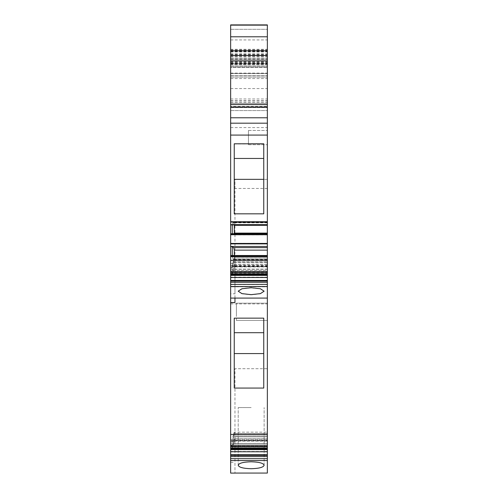 <?xml version="1.0" encoding="UTF-8"?>
<svg xmlns="http://www.w3.org/2000/svg" width="498" height="498" viewBox="0 0 498 498"><rect width="100%" height="100%" fill="white"/><g stroke="black" fill="none" stroke-linecap="round" stroke-linejoin="round"><path stroke-width="0.37" stroke-dasharray="2.49 1.87" d="M230.642 58.229L230.642 50.005L230.642 58.229L267.358 58.229L267.358 60.899L267.358 50.005L267.358 58.229M230.642 64.404L230.642 24.9L230.642 64.404L267.358 64.404L267.358 24.9L267.358 64.404M230.642 73.499L230.642 67.379L267.358 67.379L267.358 65.997L267.358 107.35L267.358 67.379L230.642 67.379L230.642 110.581L230.642 73.499L230.642 77.103L230.642 73.499L267.358 73.499L267.358 75.659L267.358 73.499L230.642 73.499L267.358 73.499L230.642 73.499L267.358 73.499L230.642 73.499L230.642 75.659L230.642 73.499M230.642 127.581L267.358 127.581L267.358 221.523L230.642 221.523L230.642 24.9L267.358 24.9L267.358 110.581L267.358 61.248L267.358 110.581L267.358 87.897L267.358 103.379L230.642 103.379L230.642 106.983L230.642 51.406L230.642 110.581L230.642 59.604L230.642 110.581L230.642 107.406L267.358 107.406M230.642 221.523L230.642 224.679L267.358 224.679L267.358 286.836L230.642 286.836L230.642 282.447L267.358 282.447M267.358 233.718L230.642 233.973L230.642 224.679M230.642 233.718L230.642 260.529L267.358 260.529L267.358 274.168L230.642 274.168L230.642 260.529M267.358 274.168L267.358 269.206L230.642 269.206L230.642 274.006L230.642 270.632L267.358 270.632L267.358 273.987L230.642 273.987L267.358 274.049L267.358 272.674L230.642 272.674L230.642 274.168M230.642 270.632L230.642 266.903L267.358 266.903L267.358 260.529M267.358 270.632L267.358 271.84L230.642 271.84L267.358 271.535L267.358 266.903M267.358 269.294L230.642 269.294L230.642 266.903M230.642 269.294L230.642 282.447M230.642 277.604L267.358 277.299L230.642 277.604M230.642 446.712L267.358 446.712L267.358 448.237L230.642 448.237L230.642 286.836M230.642 446.924L230.642 441.091L230.642 446.034L230.642 444.839L267.358 444.839L267.358 446.034L267.358 441.091L267.358 448.237L267.358 444.839L230.642 444.839L230.642 446.924L267.358 446.924L230.642 446.924M230.642 448.237L230.642 439.697L230.642 441.091L267.358 441.091L267.358 451.767L267.358 438.688L267.358 451.767L230.642 451.462L230.642 445.43L230.642 456.579L267.358 456.579L267.358 473.063L230.642 473.063L230.642 456.579M267.358 448.237L267.358 443.469L230.642 443.469L230.642 451.767L267.358 451.767L267.358 449.196L267.358 456.579M230.642 447.808L230.642 449.196L267.358 449.196L267.358 438.688L267.358 449.196L230.642 449.196L230.642 447.808L232.261 447.808L232.261 445.43L234.284 438.688L267.358 438.688L234.284 438.688L234.284 440.736L267.358 440.736L234.284 440.736L234.284 438.688L233.705 440.213L267.358 440.213L233.705 440.213L232.261 445.43L230.642 445.43L232.261 445.43L232.261 447.808L267.358 447.808L232.261 447.808L233.083 445.642L267.358 445.642L233.083 445.642L233.705 443.382L267.358 443.382L233.705 443.382L234.284 440.736L232.261 447.808L230.642 447.808M234.963 473.1L230.642 473.1L230.642 440.699L230.642 473.063M230.642 443.469L230.642 439.697L230.642 441.091L267.358 441.091L267.358 432.164L267.358 434.212L234.284 434.212L234.284 432.164L267.358 432.164L234.284 432.164L234.284 434.212L267.358 434.212L267.358 436.858L233.705 436.858L234.284 434.212L232.261 442.075L232.261 439.697L267.358 439.697L232.261 439.697L232.261 442.075L230.642 442.075L232.261 442.075L233.705 436.858L267.358 436.858L267.358 443.469L230.642 443.469M230.642 266.125L230.642 302.697L230.642 293.776L234.963 293.776L234.963 263.392L234.963 266.125L230.642 266.125L230.642 263.392L230.642 293.776M230.642 298.09L234.963 298.078L234.963 179.367L267.358 179.367L267.358 298.09L267.358 179.367M230.642 277.529L230.642 274.933L267.358 274.933L267.358 264.426L267.358 277.504M267.358 272.562L230.642 272.562L230.642 271.167L230.642 274.933M230.642 272.562L230.642 277.504M230.642 269.206L230.642 265.446L230.642 271.784L230.642 270.588L267.358 270.588L267.358 272.674M230.642 265.446L267.358 265.446L267.358 271.478L230.642 271.784L267.358 271.784L267.358 270.588M230.642 272.674L230.642 270.588M230.642 255.76L267.358 255.76L267.358 259.695L267.358 255.76M267.358 127.581L267.358 103.379L230.642 103.379L230.642 61.248L230.642 107.406M230.642 106.983L230.642 67.018L230.642 110.581L230.642 106.983L267.358 106.983M267.358 368.701L267.358 473.063L267.358 368.701L234.963 368.701L234.963 440.699L230.642 440.699L234.963 440.699L234.963 473.063L234.963 368.701L267.358 368.701M267.358 446.712L267.358 286.836M267.358 221.523L267.358 224.679M267.358 224.903L267.358 222.407L267.358 224.903M230.642 234.875L267.358 234.875L267.358 233.699L267.358 234.869L233.705 234.869L234.091 233.699M267.358 265.446L267.358 257.908L267.358 262.602L233.705 262.602L234.284 259.956L267.358 259.956M267.358 269.206L267.358 262.602M267.358 277.529L267.358 274.933M236.401 320.463L267.358 320.463L267.358 307.677L267.358 320.463L236.401 320.463L236.401 303.182L236.401 315.962M267.358 307.677L267.358 303.182L236.401 303.182L236.401 311.823L236.401 303.182L267.358 303.182L267.358 307.677M267.358 137.579L267.358 144.706L267.358 137.579M267.358 106.429L267.358 54.55L267.358 106.429L230.642 106.429M232.261 233.699L233.705 234.869M232.261 233.948L230.642 233.948M230.642 123.18L267.358 123.18L230.642 123.18M230.642 60.899L267.358 60.899M230.642 110.581L267.358 110.581L230.642 110.581M230.642 75.659L267.358 75.659L230.642 75.659M230.642 117.777L267.358 117.777M234.241 143.966L234.241 213.829L234.241 143.966L263.759 143.966L263.759 213.829L234.241 213.829L263.759 213.829L234.241 213.829L234.241 143.791M230.642 224.928L267.358 224.928M230.642 233.973L232.261 233.973L232.261 224.928L233.083 222.45L267.358 222.45M232.261 233.973L233.705 234.907L234.284 233.157L234.284 225.357L267.358 225.357M267.358 234.907L233.705 234.907M267.358 243.341L230.642 243.341M267.358 246.485L230.642 246.485M267.358 247.674L233.705 247.674L234.284 250.177L267.358 250.177M230.642 255.773L232.261 255.773L232.261 246.734L233.705 247.674M232.261 246.734L230.642 246.734M267.358 259.726L233.705 259.726L233.083 259.321L232.261 255.773L267.358 255.773M230.642 255.524L267.358 255.524M267.358 256.669L230.642 256.669M230.642 265.509L267.358 265.509M230.642 267.899L232.261 267.899L232.261 265.509L233.083 261.761L267.358 261.761M232.261 267.899L234.284 260.037L234.284 257.976L267.358 257.976L234.284 257.976L234.284 250.177M267.358 262.689L233.705 262.689M267.358 272.667L230.642 272.667M267.358 266.063L233.705 266.063L234.284 264.538L267.358 264.538M230.642 273.663L232.261 273.663L232.261 271.273L233.705 266.063M232.261 271.273L230.642 271.273M267.358 269.25L233.705 269.25L232.261 273.663L267.358 273.663M230.642 275.058L267.358 275.058M267.358 286.736L230.642 286.736M230.642 303.898L267.358 303.898M251.16 287.888L241.922 288.927L238.2 291.361L241.916 293.795L251.16 294.835L260.404 293.795L264.121 291.361L260.404 288.927L251.16 287.888M263.759 318.154L234.241 318.154L234.241 332.701L263.759 332.701L263.759 318.154L263.759 388.067L234.241 388.067L234.241 332.701M230.642 439.697L232.261 439.697L233.083 435.949L267.358 435.949L233.083 435.949L234.284 432.164L233.705 433.69L267.358 433.69L233.705 433.69L232.261 439.697L230.642 439.697M267.358 446.824L230.642 446.824L267.358 446.824M267.358 460.544L230.642 460.544M251.16 461.777C259.128 462.007 263.448 463.165 264.121 465.25C263.448 467.329 259.128 468.487 251.16 468.718C243.192 468.487 238.872 467.329 238.2 465.25C238.872 463.165 243.192 462.007 251.16 461.777M267.358 188.431L234.963 188.431L234.963 266.125M230.642 263.392L234.963 263.392M234.963 302.697L234.963 293.776M230.642 273.539L267.358 273.539M230.642 271.167L232.261 271.167L232.261 273.539L233.083 271.373L267.358 271.373M232.261 271.167L234.284 264.426L234.284 266.467L267.358 266.467M267.358 265.951L233.705 265.951M267.358 259.439L233.705 259.439L232.261 265.446L232.261 267.818L233.705 262.602M232.261 267.818L230.642 267.818M230.642 266.835L267.358 266.835M232.261 255.511L233.083 259.296L267.358 259.296M230.642 103.379L267.358 103.379M251.16 243.422C234.446 243.422 234.446 243.422 251.16 243.422C234.446 243.422 234.446 243.422 251.16 243.422L264.121 243.422L251.16 243.422C234.446 243.422 234.446 243.422 251.16 243.422C234.446 243.422 234.446 243.422 251.16 243.422L264.121 243.422L251.16 243.422M233.083 271.51L267.358 271.51M233.705 269.25L234.284 266.598L267.358 266.598M234.284 266.598L234.284 264.538M267.358 260.037L234.284 260.037M267.358 259.502L233.705 259.502L234.284 257.976L233.705 259.726M233.705 259.502L233.083 261.761M233.083 259.321L267.358 259.321M267.358 233.157L234.284 233.157M267.358 222.855L233.705 222.855L234.284 225.357M233.705 222.855L233.083 222.45M232.261 224.903L233.083 222.407L267.358 222.407M267.358 222.805L233.705 222.805L233.083 222.407M233.705 222.805L234.191 224.903M234.284 255.511L234.284 257.939L267.358 257.939M267.358 259.695L233.705 259.695L234.284 257.939M233.705 259.695L233.083 259.296M233.083 261.699L267.358 261.699M233.705 259.439L234.284 257.908L267.358 257.908M234.284 257.908L234.284 259.956M267.358 264.426L234.284 264.426M267.358 269.113L233.705 269.113L234.284 266.467M233.705 269.113L233.083 271.373M234.963 188.431L234.963 179.367M248.458 137.579L248.458 144.706L248.458 137.579C248.458 128.384 248.458 128.384 248.458 137.579C248.458 128.384 248.458 128.384 248.458 137.579C248.458 146.773 248.458 146.773 248.458 137.579C248.458 146.773 248.458 146.773 248.458 137.579C248.458 128.384 248.458 128.384 248.458 137.579C248.458 128.384 248.458 128.384 248.458 137.579M234.241 158.457L263.759 158.457L263.759 213.829M263.759 158.457L263.759 143.966M263.759 353.58L263.759 388.067L234.241 388.067L234.241 353.58L263.759 353.58L263.759 332.701M251.16 407.582L238.2 407.582L251.16 407.582M234.241 353.58L234.241 388.067L263.759 388.067M234.241 179.342L263.759 179.342M230.642 56.112L267.358 56.112M230.642 51.985L267.358 51.985M230.642 50.043L267.358 50.043M230.642 51.076L267.358 51.076M230.642 29.307L267.358 29.307L230.642 29.307M230.642 62.972L267.358 62.972M230.642 64.441L267.358 64.441M230.642 65.997L267.358 65.997L230.642 65.997M230.642 107.35L267.358 107.35L230.642 107.35M230.642 77.103L267.358 77.103L230.642 77.103M230.642 63.128L267.358 63.128M230.642 25.074L267.358 25.074M230.642 39.927L267.358 39.927M230.642 54.058L267.358 54.058M230.642 59.1L267.358 59.1M230.642 63.775L267.358 63.775M230.642 58.26L267.358 58.26M230.642 55.869L267.358 55.869M230.642 50.13L267.358 50.13M230.642 49.352L267.358 49.352M230.642 51.313L267.358 51.313M230.642 55.384L267.358 55.384M230.642 100.957L267.358 100.957M230.642 107.325L267.358 107.325M267.358 222.083L230.642 222.083M267.358 234.49L230.642 234.49M267.358 243.883L230.642 243.883M267.358 256.289L230.642 256.289M230.642 272.836L267.358 272.836M267.358 272.723L230.642 272.723M267.358 274.815L230.642 274.815M267.358 275.475L230.642 275.475M267.358 280.579L230.642 280.579M267.358 281.239L230.642 281.239M267.358 284.532L230.642 284.532M230.642 434.405L267.358 434.405M267.358 446.034L230.642 446.034L267.358 446.034M267.358 445.729L230.642 445.729L267.358 445.729M267.358 448.991L230.642 448.991M267.358 449.65L230.642 449.65M267.358 454.724L230.642 454.724M267.358 455.384L230.642 455.384M267.358 458.664L230.642 458.664M230.642 462.3L234.963 462.3M267.358 451.462L230.642 451.462M267.358 277.199L230.642 277.199M230.642 102.42L267.358 102.42M230.642 75.764L267.358 75.764M230.642 78.541L267.358 78.541M230.642 64.728L267.358 64.728M230.642 62.051L267.358 62.051M230.642 63.489L267.358 63.489L230.642 63.483M230.642 67.018L267.358 67.018L230.642 67.018M230.642 107.543L267.358 107.543L230.642 107.549M230.642 62.754L267.358 62.754M230.642 59.604L267.358 59.604L230.642 59.611M230.642 54.612L267.358 54.612M230.642 56.915L267.358 56.915M230.642 100.733L267.358 100.733M230.642 88.576L267.358 88.576M230.642 98.984L267.358 98.984M230.642 53.909L267.358 53.909M230.642 51.468L267.358 51.468M230.642 62.767L267.358 62.767M230.642 61.31L267.358 61.31M230.642 62.873L267.358 62.873M230.642 50.005L267.358 50.005M230.642 64.497L267.358 64.497M230.642 49.296L267.358 49.296M267.358 271.864L230.642 271.864M267.358 277.629L230.642 277.629M267.358 446.059L230.642 446.059L267.358 446.059M267.358 451.786L230.642 451.786M267.358 271.808L230.642 271.808M230.642 73.138L267.358 73.138M230.642 61.982L267.358 61.982M230.642 54.55L267.358 54.55M230.642 51.406L267.358 51.406M230.642 61.248L267.358 61.248M248.458 144.706L267.358 144.706L248.458 144.706M248.458 130.451L267.358 130.451L248.458 130.451M264.121 465.25L264.121 407.582L264.121 465.25M238.2 465.25L238.2 407.582L238.2 465.25"/><path stroke-width="0.75" d="M267.358 298.09L230.642 298.09L230.642 434.405L267.358 434.405L267.358 286.524L230.642 286.524L230.642 282.31L267.358 282.31L267.358 277.529L230.642 277.529L230.642 281.115L267.358 281.115M267.358 286.524L267.358 282.31M267.358 246.466L230.642 246.466L230.642 255.511L267.358 255.511L267.358 24.9L230.642 24.9L230.642 60.899L267.358 60.899M230.642 246.466L230.642 135.083L267.358 135.083M230.642 60.899L230.642 135.083M230.642 460.544L230.642 456.579L267.358 456.579L267.358 460.544L230.642 460.544L230.642 473.1L234.963 473.1M230.642 456.579L230.642 446.712L267.358 446.712L267.358 448.237L230.642 448.237M230.642 434.405L230.642 446.712M230.642 298.09L230.642 286.524M230.642 282.31L230.642 281.115M267.358 272.58L267.358 277.504L230.642 277.504L230.642 272.58L267.358 272.58L267.358 255.511M267.358 256.688L230.642 256.688L230.642 272.58M230.642 256.688L230.642 255.511M251.16 287.713L260.404 288.753L264.121 291.187L260.398 293.621L251.16 294.66L241.922 293.621L238.2 291.187L241.916 288.753L251.16 287.713M267.358 434.405L267.358 446.712M267.358 456.579L267.358 448.237M267.358 460.544L267.358 473.063L234.963 473.063M267.358 247.637L233.705 247.637L232.261 246.715L230.642 246.715M267.358 243.441L230.642 243.441M267.358 234.739L230.642 234.739M267.358 233.699L230.642 233.699M230.642 224.903L232.261 224.903L232.261 233.699M232.261 224.903L267.358 224.903M230.642 224.654L267.358 224.654M267.358 221.747L230.642 221.747M263.759 143.791L234.241 143.791L234.241 213.829L263.759 213.829L263.759 143.791L263.759 158.457L234.241 158.457M230.642 123.18L267.358 123.18M230.642 117.777L267.358 117.777M230.642 106.983L267.358 106.983M264.121 465.25C263.448 467.329 259.128 468.487 251.16 468.718C243.192 468.487 238.872 467.329 238.2 465.25C238.872 463.165 243.192 462.007 251.16 461.777C259.128 462.007 263.448 463.165 264.121 465.25M263.759 388.067L263.759 318.154L234.241 318.154L234.241 388.067L263.759 388.067L263.759 318.154M230.642 302.535L234.963 302.535L230.642 302.697M234.963 302.535L234.963 298.09M267.358 274L230.642 274L267.358 274.006M232.261 246.715L232.261 255.511M234.191 224.903L234.284 225.308L267.358 225.308M234.284 225.308L234.284 233.108L267.358 233.108M234.091 233.699L234.284 233.108M233.705 247.637L234.284 250.133L234.284 255.511M267.358 250.133L234.284 250.133M234.241 179.342L263.759 179.342L263.759 158.457M263.759 179.342L263.759 213.829M234.241 332.701L263.759 332.701M234.241 353.58L263.759 353.58M267.358 284.395L230.642 284.395M267.358 243.883L230.642 243.883M267.358 234.483L230.642 234.483M267.358 222.071L230.642 222.071M230.642 104.599L267.358 104.599M230.642 55.502L267.358 55.502M230.642 50.821L267.358 50.821M230.642 36.784L267.358 36.784M230.642 25.137L267.358 25.137M267.358 458.664L230.642 458.664M267.358 455.384L230.642 455.384M267.358 454.724L230.642 454.724M267.358 451.767L230.642 451.767L267.358 451.786M267.358 449.65L230.642 449.65M267.358 448.991L230.642 448.991M267.358 280.455L230.642 280.455M267.358 275.394L230.642 275.394M267.358 274.734L230.642 274.734M230.642 260.273L267.358 260.273M267.358 256.302L230.642 256.302"/></g></svg>
